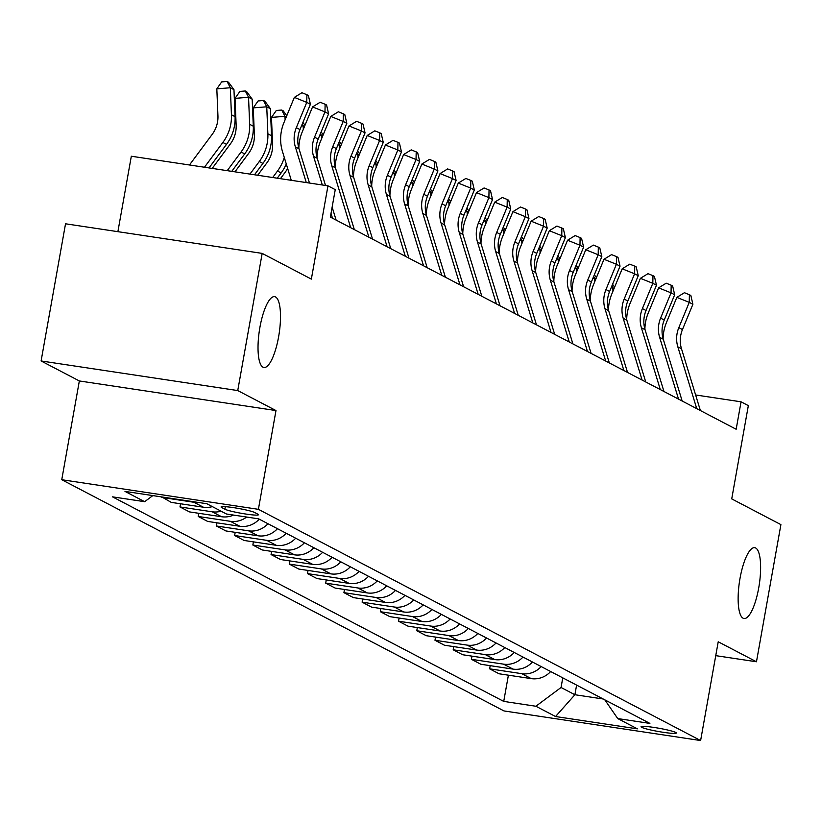 <?xml version="1.0" encoding="UTF-8"?>
<svg xmlns="http://www.w3.org/2000/svg" width="822" height="822" viewBox="0 0 822 822"><rect width="100%" height="100%" fill="white"/><g stroke="black" fill="none" stroke-linecap="round" stroke-linejoin="round"><path stroke-width="1.23" d="M740.047 578.215A35.819 9.998 -81.4 0 1 754.709 547.678A35.819 9.998 -81.4 0 1 758.706 587.977A35.819 9.998 -81.4 0 1 744.044 618.514A35.819 9.998 -81.4 0 1 740.047 578.215M259.937 327.197A35.819 9.998 -81.4 0 1 274.599 296.65A35.819 9.998 -81.4 0 1 278.586 336.948A35.819 9.998 -81.4 0 1 263.934 367.496A35.819 9.998 -81.4 0 1 259.937 327.197M675.684 732.443A17.909 1.644 -169.9 0 0 656.47 727.83A17.909 1.644 -169.9 0 0 641.047 726.74A17.909 1.644 -169.9 0 0 641.674 727.316A17.909 1.644 -169.9 0 0 660.888 731.929A17.909 1.644 -169.9 0 0 676.311 733.019A17.909 1.644 -169.9 0 0 675.684 732.443M61.753 479.719L503.989 710.938L700.621 740.54L258.396 509.321L61.753 479.719L79.344 380.956L275.987 410.558L237.743 390.563L41.1 360.961L79.344 380.956M41.1 360.961L65.534 223.79L262.177 253.392L311.353 279.11L327.968 185.834L131.325 156.231L117.885 231.67M715.746 655.648L756.466 661.772L780.9 524.611L731.724 498.892L748.339 405.626L741.054 401.814L695.628 394.971M237.743 390.563L262.177 253.392M327.968 185.834L335.253 189.646L330.362 217.08L736.163 429.248L741.054 401.814M221.683 507.534L224.889 509.208A17.354 1.593 -169.9 0 0 243.507 513.678A17.354 1.593 -169.9 0 0 258.447 514.736A17.354 1.593 -169.9 0 0 257.841 514.171L254.635 512.496A17.354 1.593 -169.9 0 0 236.017 508.027A17.354 1.593 -169.9 0 0 221.077 506.979A17.354 1.593 -169.9 0 0 221.683 507.534L221.837 506.66M152.83 495.594L144.651 501.687L112.501 496.848L503.732 701.402L508.397 675.191M144.651 501.687L124.985 491.402L206.825 503.732L226.502 514.017L258.653 518.857L649.883 723.401L617.733 718.562L637.399 728.847L555.549 716.527L535.882 706.242L503.732 701.402M275.987 410.558L258.396 509.321M756.466 661.772L718.223 641.777L700.621 740.54M576.612 685.096L574.897 694.734L603.194 698.998M562.772 677.852L561.056 687.49L574.897 694.734L555.549 716.527M550.668 671.523A22.389 21.403 117.6 0 1 531.248 678.623L499.088 673.783L489.624 668.831L490.189 665.666M532.451 662.008A22.389 21.403 117.6 0 1 513.031 669.108L480.88 664.258L471.407 659.316L471.972 656.141M514.233 652.483A22.389 21.403 117.6 0 1 494.813 659.583L462.663 654.744L453.189 649.791L453.754 646.616M496.026 642.958A22.389 21.403 117.6 0 1 476.606 650.058L444.455 645.219L434.982 640.266L435.547 637.091M477.808 633.433A22.389 21.403 117.6 0 1 458.388 640.533L426.238 635.694L416.764 630.741L417.329 627.576M459.601 623.919A22.389 21.403 117.6 0 1 440.181 631.008L408.02 626.169L398.557 621.216L399.112 618.052M441.383 614.394A22.389 21.403 117.6 0 1 421.963 621.494L389.813 616.644L380.339 611.702L380.905 608.527M423.166 604.869A22.389 21.403 117.6 0 1 403.746 611.969L371.595 607.129L362.122 602.177L362.687 599.002M404.958 595.344A22.389 21.403 117.6 0 1 385.539 602.444L353.378 597.604L343.915 592.652L344.48 589.477M386.741 585.819A22.389 21.403 117.6 0 1 367.321 592.919L335.171 588.079L325.697 583.127L326.262 579.962M368.523 576.304A22.389 21.403 117.6 0 1 349.114 583.394L316.953 578.554L307.479 573.602L308.045 570.437M350.316 566.779A22.389 21.403 117.6 0 1 330.896 573.879L298.746 569.04L289.272 564.087L289.837 560.912M332.098 557.254A22.389 21.403 117.6 0 1 312.679 564.354L280.528 559.515L271.055 554.562L271.62 551.387M313.891 547.729A22.389 21.403 117.6 0 1 294.471 554.829L262.31 549.99L252.847 545.037L253.412 541.862M295.673 538.204A22.389 21.403 117.6 0 1 276.254 545.305L244.103 540.465L234.63 535.512L235.195 532.348M277.456 528.69A22.389 21.403 117.6 0 1 258.036 535.78L225.886 530.94L216.412 525.988L216.977 522.823M259.249 519.165A22.389 21.403 117.6 0 1 239.829 526.265L207.678 521.425L198.205 516.473L198.77 513.298M233.54 515.075A22.389 21.403 117.6 0 1 221.611 516.74L189.461 511.901L179.987 506.948L180.552 503.773M212.374 506.619A22.389 21.403 117.6 0 1 203.404 507.215L171.243 502.376L161.862 496.961M198.369 502.458A22.389 21.403 117.6 0 1 193.93 502.263L161.78 497.423M221.108 511.192A22.389 21.403 117.6 0 1 212.138 511.787L179.987 506.948M246.662 517.048A22.389 21.403 117.6 0 1 230.355 521.312L198.205 516.473M267.993 523.737A22.389 21.403 117.6 0 1 248.573 530.827L216.412 525.988M286.2 533.252A22.389 21.403 117.6 0 1 266.78 540.352L234.63 535.512M304.417 542.777A22.389 21.403 117.6 0 1 284.998 549.877L252.847 545.037M322.625 552.302A22.389 21.403 117.6 0 1 303.215 559.402L271.055 554.562M340.842 561.827A22.389 21.403 117.6 0 1 321.423 568.927L289.272 564.087M359.06 571.352A22.389 21.403 117.6 0 1 339.64 578.441L307.479 573.602M377.267 580.866A22.389 21.403 117.6 0 1 357.847 587.966L325.697 583.127M395.485 590.391A22.389 21.403 117.6 0 1 376.065 597.491L343.915 592.652M413.702 599.916A22.389 21.403 117.6 0 1 394.283 607.016L362.122 602.177M431.91 609.441A22.389 21.403 117.6 0 1 412.49 616.541L380.339 611.702M450.127 618.966A22.389 21.403 117.6 0 1 430.707 626.056L398.557 621.216M468.335 628.481A22.389 21.403 117.6 0 1 448.915 635.581L416.764 630.741M486.552 638.006A22.389 21.403 117.6 0 1 467.132 645.106L434.982 640.266M504.77 647.531A22.389 21.403 117.6 0 1 485.35 654.631L453.189 649.791M522.977 657.055A22.389 21.403 117.6 0 1 503.557 664.155L471.407 659.316M541.195 666.58A22.389 21.403 117.6 0 1 521.775 673.67L489.624 668.831M535.882 706.242L561.056 687.49M604.807 699.841L617.733 718.562M306.277 182.566L295.345 146.85A27.979 26.746 117.6 0 1 296.331 127.667L306.76 102.39L294.348 97.386L283.919 122.673A41.973 40.124 -62.4 0 0 282.449 151.443L291.276 180.316M309.483 183.049L298.992 148.751A27.979 26.746 117.6 0 1 299.979 129.568L310.408 104.291L306.76 102.39L306.904 94.736L308.363 95.496L310.408 104.291M294.348 97.386L301.941 92.732L306.904 94.736M189.471 164.986L212.22 134.335A27.979 26.746 -62.4 0 0 217.943 115.861L216.823 88.848L221.673 81.902L227.067 81.46L228.526 82.231L233.962 89.649L235.082 116.673A41.973 40.124 117.6 0 1 226.492 144.374L209.014 167.924M233.962 89.649L230.324 87.749L231.434 114.772A41.973 40.124 117.6 0 1 222.854 142.473L204.462 167.246M227.067 81.46L230.324 87.749L216.823 88.848M322.316 184.981L313.562 156.375A27.979 26.746 117.6 0 1 314.549 137.192L324.978 111.905L312.565 106.911L302.136 132.188A41.973 40.124 -62.4 0 0 298.848 148.248M325.522 185.464L317.21 158.276A27.979 26.746 117.6 0 1 318.186 139.093L328.615 113.816L324.978 111.905L325.122 104.26L326.581 105.021L328.615 113.816M312.565 106.911L320.159 102.257L325.122 104.26M336.116 220.08L332.139 207.103M332.468 218.179L331.019 213.422M350.686 227.704L331.78 165.89A27.979 26.746 117.6 0 1 332.756 146.717L343.195 121.43L330.783 116.436L320.344 141.713A41.973 40.124 -62.4 0 0 317.056 157.773M354.323 229.605L335.417 167.801A27.979 26.746 117.6 0 1 336.404 148.618L346.833 123.341L343.195 121.43L343.329 113.785L344.788 114.546L346.833 123.341M330.783 116.436L338.366 111.782L343.329 113.785M368.893 237.219L349.987 175.415A27.979 26.746 117.6 0 1 350.973 156.231L361.403 130.955L348.99 125.961L338.561 151.238A41.973 40.124 -62.4 0 0 335.273 167.298M372.541 239.13L353.635 177.326A27.979 26.746 117.6 0 1 354.621 158.143L365.05 132.856L361.403 130.955L361.546 123.3L363.005 124.06L365.05 132.856M348.99 125.961L356.584 121.307L361.546 123.3M212.21 168.407L230.427 143.86A27.979 26.746 -62.4 0 0 236.15 125.386L235.041 98.373L239.89 91.427L245.285 90.985L246.744 91.745L252.179 99.174L253.299 126.198A41.973 40.124 117.6 0 1 244.709 153.899L231.753 171.356M252.179 99.174L248.542 97.273L249.652 124.286A41.973 40.124 117.6 0 1 241.072 151.998L227.211 170.668M245.285 90.985L248.542 97.273L235.041 98.373M234.948 171.829L248.645 153.375A27.979 26.746 -62.4 0 0 254.368 134.911L253.258 107.888L258.098 100.952L263.502 100.51L264.951 101.27L270.397 108.699L271.507 135.722A41.973 40.124 117.6 0 1 262.927 163.424L254.501 174.778M270.397 108.699L266.749 106.798L267.869 133.811A41.973 40.124 117.6 0 1 259.279 161.513L249.95 174.089M263.502 100.51L266.749 106.798L253.258 107.888M257.687 175.25L266.862 162.9A27.979 26.746 -62.4 0 0 272.585 144.436L271.466 117.412L276.315 110.477L281.71 110.035L283.169 110.795L286.786 115.727M286.262 116.991L284.967 116.313L285.111 119.786M284.289 157.485A41.973 40.124 117.6 0 1 277.497 171.038L272.688 177.511M286.282 163.968A41.973 40.124 117.6 0 1 281.134 172.949L277.24 178.199M281.71 110.035L284.967 116.313L271.466 117.412M387.111 246.744L368.205 184.94A27.979 26.746 117.6 0 1 369.191 165.756L379.62 140.48L367.208 135.476L356.779 160.763A41.973 40.124 -62.4 0 0 353.481 176.822M390.758 248.655L371.842 186.841A27.979 26.746 117.6 0 1 372.828 167.667L383.258 142.381L379.62 140.48L379.764 132.825L381.223 133.585L383.258 142.381M367.208 135.476L374.801 130.832L379.764 132.825M280.436 178.682L285.07 172.425A27.979 26.746 -62.4 0 0 287.618 168.335M304.479 126.516L303.174 125.838L303.318 129.311M302.249 124.05L303.174 125.838L301.458 125.982M302.928 122.427L304.993 125.252M405.328 256.269L386.422 194.465A27.979 26.746 117.6 0 1 387.398 175.281L397.827 150.005L385.415 145.001L374.986 170.288A41.973 40.124 -62.4 0 0 371.698 186.347M408.966 258.17L390.06 196.366A27.979 26.746 117.6 0 1 391.046 177.182L401.475 151.906L397.827 150.005L397.971 142.35L399.43 143.11L401.475 151.906M385.415 145.001L393.008 140.346L397.971 142.35M423.536 265.794L404.63 203.99A27.979 26.746 117.6 0 1 405.616 184.806L416.045 159.519L403.633 154.526L393.204 179.802A41.973 40.124 -62.4 0 0 389.916 195.862M427.183 267.695L408.277 205.89A27.979 26.746 117.6 0 1 409.253 186.707L419.693 161.431L416.045 159.519L416.189 151.875L417.648 152.635L419.693 161.431M403.633 154.526L411.226 149.871L416.189 151.875M441.753 275.319L422.847 213.504A27.979 26.746 117.6 0 1 423.823 194.331L434.263 169.044L421.85 164.051L411.421 189.327A41.973 40.124 -62.4 0 0 408.123 205.387M445.39 277.22L426.484 215.415A27.979 26.746 117.6 0 1 427.471 196.232L437.9 170.955L434.263 169.044L434.406 161.4L435.855 162.16L437.9 170.955M421.85 164.051L429.433 159.396L434.406 161.4M459.971 284.833L441.054 223.029A27.979 26.746 117.6 0 1 442.041 203.846L452.47 178.569L440.058 173.576L429.629 198.852A41.973 40.124 -62.4 0 0 426.341 214.912M463.608 286.744L444.702 224.94A27.979 26.746 117.6 0 1 445.688 205.757L456.118 180.47L452.47 178.569L452.614 170.914L454.073 171.675L456.118 180.47M440.058 173.576L447.651 168.921L452.614 170.914M478.178 294.358L459.272 232.554A27.979 26.746 117.6 0 1 460.258 213.371L470.687 188.094L458.275 183.09L447.846 208.377A41.973 40.124 -62.4 0 0 444.548 224.437M481.826 296.269L462.92 234.455A27.979 26.746 117.6 0 1 463.896 215.282L474.325 189.995L470.687 188.094L470.831 180.439L472.29 181.2L474.325 189.995M458.275 183.09L465.869 178.446L470.831 180.439M322.686 136.041L321.392 135.363L321.536 138.836M320.467 133.575L321.392 135.363L319.666 135.507M321.135 131.941L323.21 134.777M340.904 145.566L339.609 144.888L339.753 148.361M338.685 143.1L339.609 144.888L337.883 145.021M339.352 141.466L341.428 144.302M359.111 155.091L357.817 154.413L357.96 157.886M356.892 152.625L357.817 154.413L356.101 154.546M357.57 150.991L359.635 153.827M377.329 164.606L376.034 163.927L376.178 167.4M375.109 162.14L376.034 163.927L374.308 164.071M375.777 160.516L377.853 163.342M395.546 174.13L394.252 173.452L394.385 176.925M393.317 171.664L394.252 173.452L392.526 173.596M393.995 170.041L396.06 172.867M496.396 303.883L477.49 242.079A27.979 26.746 117.6 0 1 478.466 222.896L488.895 197.619L476.493 192.615L466.053 217.902A41.973 40.124 -62.4 0 0 462.765 233.962M500.033 305.784L481.127 243.98A27.979 26.746 117.6 0 1 482.113 224.796L492.542 199.52L488.895 197.619L489.039 189.964L490.498 190.725L492.542 199.52M476.493 192.615L484.076 187.961L489.039 189.964M413.754 183.655L412.459 182.977L412.603 186.45M411.534 181.189L412.459 182.977L410.743 183.121M412.202 179.556L414.278 182.392M514.603 313.408L495.697 251.604A27.979 26.746 117.6 0 1 496.683 232.421L507.112 207.134L494.7 202.14L484.271 227.417A41.973 40.124 -62.4 0 0 480.983 243.476M518.25 315.309L499.344 253.505A27.979 26.746 117.6 0 1 500.321 234.321L510.76 209.045L507.112 207.134L507.256 199.489L508.715 200.249L510.76 209.045M494.7 202.14L502.293 197.486L507.256 199.489M431.971 193.18L430.677 192.502L430.82 195.975M429.752 190.714L430.677 192.502L428.95 192.636M430.42 189.081L432.495 191.916M532.82 322.933L513.914 261.119A27.979 26.746 117.6 0 1 514.901 241.945L525.33 216.659L512.918 211.665L502.489 236.942A41.973 40.124 -62.4 0 0 499.19 253.001M536.468 324.834L517.552 263.03A27.979 26.746 117.6 0 1 518.538 243.846L528.967 218.57L525.33 216.659L525.474 209.004L526.923 209.774L528.967 218.57M512.918 211.665L520.501 207.01L525.474 209.004M450.189 202.705L448.884 202.027L449.028 205.5M447.959 200.239L448.884 202.027L447.168 202.161M448.637 198.605L450.703 201.441M551.038 332.448L532.122 270.644A27.979 26.746 117.6 0 1 533.108 251.46L543.537 226.184L531.125 221.19L520.696 246.466A41.973 40.124 -62.4 0 0 517.408 262.526M554.675 334.359L535.769 272.555A27.979 26.746 117.6 0 1 536.756 253.371L547.185 228.084L543.537 226.184L543.681 218.529L545.14 219.289L547.185 228.084M531.125 221.19L538.718 216.535L543.681 218.529M468.396 212.22L467.102 211.542L467.245 215.015M466.177 209.754L467.102 211.542L465.375 211.686M466.845 208.13L468.92 210.956M569.245 341.973L550.339 280.168A27.979 26.746 117.6 0 1 551.326 260.985L561.755 235.709L549.343 230.705L538.913 255.991A41.973 40.124 -62.4 0 0 535.625 272.051M572.893 343.884L553.987 282.069A27.979 26.746 117.6 0 1 554.963 262.886L565.392 237.609L561.755 235.709L561.899 228.054L563.358 228.814L565.392 237.609M549.343 230.705L556.936 226.06L561.899 228.054M486.614 221.745L485.319 221.067L485.463 224.54M484.384 219.279L485.319 221.067L483.593 221.21M485.062 217.655L487.138 220.481M587.463 351.497L568.557 289.693A27.979 26.746 117.6 0 1 569.533 270.51L579.972 245.233L567.56 240.23L557.121 265.516A41.973 40.124 -62.4 0 0 553.833 281.576M591.1 353.398L572.194 291.594A27.979 26.746 117.6 0 1 573.181 272.411L583.61 247.134L579.972 245.233L580.106 237.579L581.565 238.339L583.61 247.134M567.56 240.23L575.143 235.575L580.106 237.579M504.821 231.27L503.526 230.592L503.67 234.065M502.602 228.804L503.526 230.592L501.81 230.735M503.27 227.17L505.345 230.006M605.67 361.022L586.764 299.218A27.979 26.746 117.6 0 1 587.751 280.035L598.18 254.748L585.767 249.754L575.338 275.031A41.973 40.124 -62.4 0 0 572.05 291.091M609.318 362.923L590.412 301.119A27.979 26.746 117.6 0 1 591.398 281.936L601.827 256.659L598.18 254.748L598.324 247.103L599.783 247.864L601.827 256.659M585.767 249.754L593.361 245.1L598.324 247.103M623.888 370.547L604.982 308.733A27.979 26.746 117.6 0 1 605.968 289.56L616.397 264.273L603.985 259.279L593.556 284.556A41.973 40.124 -62.4 0 0 590.258 300.616M627.535 372.448L608.619 310.644A27.979 26.746 117.6 0 1 609.605 291.461L620.035 266.174L616.397 264.273L616.541 256.618L618 257.389L620.035 266.174M603.985 259.279L611.578 254.625L616.541 256.618M642.105 380.062L623.199 318.258A27.979 26.746 117.6 0 1 624.175 299.074L634.605 273.798L622.192 268.804L611.763 294.081A41.973 40.124 -62.4 0 0 608.475 310.141M645.743 381.973L626.837 320.169A27.979 26.746 117.6 0 1 627.823 300.986L638.252 275.699L634.605 273.798L634.748 266.143L636.207 266.903L638.252 275.699M622.192 268.804L629.786 264.15L634.748 266.143M660.313 389.587L641.407 327.783A27.979 26.746 117.6 0 1 642.393 308.599L652.822 283.323L640.41 278.319L629.981 303.606A41.973 40.124 -62.4 0 0 626.693 319.666M663.96 391.498L645.054 329.684A27.979 26.746 117.6 0 1 646.03 310.5L656.47 285.224L652.822 283.323L652.966 275.668L654.425 276.428L656.47 285.224M640.41 278.319L648.003 273.675L652.966 275.668M523.039 240.795L521.744 240.116L521.888 243.589M520.819 238.329L521.744 240.116L520.018 240.25M521.487 236.695L523.563 239.531M541.256 250.32L539.951 249.641L540.095 253.114M539.027 247.843L539.951 249.641L538.235 249.775M539.705 246.22L541.77 249.045M559.463 259.834L558.169 259.156L558.313 262.629M557.244 257.368L558.169 259.156L556.443 259.3M557.912 255.745L559.988 258.57M577.681 269.359L576.386 268.681L576.53 272.154M575.462 266.893L576.386 268.681L574.66 268.825M576.13 265.27L578.205 268.095M678.53 399.112L659.624 337.308A27.979 26.746 117.6 0 1 660.6 318.124L671.04 292.848L658.628 287.844L648.198 313.12A41.973 40.124 -62.4 0 0 644.9 329.19M682.168 401.013L663.262 339.209A27.979 26.746 117.6 0 1 664.248 320.025L674.677 294.749L671.04 292.848L671.184 285.193L672.632 285.953L674.677 294.749M658.628 287.844L666.21 283.189L671.184 285.193M595.888 278.884L594.594 278.206L594.738 281.679M593.669 276.418L594.594 278.206L592.878 278.35M594.347 274.784L596.412 277.62M696.748 408.637L677.831 346.833A27.979 26.746 117.6 0 1 678.818 327.649L689.247 302.362L676.835 297.369L666.406 322.645A41.973 40.124 -62.4 0 0 663.118 338.705M700.385 410.538L681.479 348.733A27.979 26.746 117.6 0 1 682.466 329.55L692.895 304.274L689.247 302.362L689.391 294.718L690.85 295.478L692.895 304.274M676.835 297.369L684.428 292.714L689.391 294.718M614.106 288.409L612.811 287.731L612.955 291.204M611.887 285.943L612.811 287.731L611.085 287.864M612.554 284.309L614.63 287.145M203.404 507.215L193.93 502.263M221.611 516.74L212.138 511.787M239.829 526.265L230.355 521.312M258.036 535.78L248.573 530.827M276.254 545.305L266.78 540.352M294.471 554.829L284.998 549.877M312.679 564.354L303.215 559.402M330.896 573.879L321.423 568.927M349.114 583.394L339.64 578.441M367.321 592.919L357.847 587.966M385.539 602.444L376.065 597.491M403.746 611.969L394.283 607.016M421.963 621.494L412.49 616.541M440.181 631.008L430.707 626.056M458.388 640.533L448.915 635.581M476.606 650.058L467.132 645.106M494.813 659.583L485.35 654.631M513.031 669.108L503.557 664.155M531.248 678.623L521.775 673.67M225.341 506.681L224.889 509.208M295.345 146.85L298.992 148.751M296.331 127.667L299.979 129.568M235.082 116.673L231.434 114.772M226.492 144.374L222.854 142.473M313.562 156.375L317.21 158.276M314.549 137.192L318.186 139.093M331.78 165.89L335.417 167.801M332.756 146.717L336.404 148.618M349.987 175.415L353.635 177.326M350.973 156.231L354.621 158.143M253.299 126.198L249.652 124.286M244.709 153.899L241.072 151.998M271.507 135.722L267.869 133.811M262.927 163.424L259.279 161.513M281.134 172.949L277.497 171.038M368.205 184.94L371.842 186.841M369.191 165.756L372.828 167.667M386.422 194.465L390.06 196.366M387.398 175.281L391.046 177.182M404.63 203.99L408.277 205.89M405.616 184.806L409.253 186.707M422.847 213.504L426.484 215.415M423.823 194.331L427.471 196.232M441.054 223.029L444.702 224.94M442.041 203.846L445.688 205.757M459.272 232.554L462.92 234.455M460.258 213.371L463.896 215.282M477.49 242.079L481.127 243.98M478.466 222.896L482.113 224.796M495.697 251.604L499.344 253.505M496.683 232.421L500.321 234.321M513.914 261.119L517.552 263.03M514.901 241.945L518.538 243.846M532.122 270.644L535.769 272.555M533.108 251.46L536.756 253.371M550.339 280.168L553.987 282.069M551.326 260.985L554.963 262.886M568.557 289.693L572.194 291.594M569.533 270.51L573.181 272.411M586.764 299.218L590.412 301.119M587.751 280.035L591.398 281.936M604.982 308.733L608.619 310.644M605.968 289.56L609.605 291.461M623.199 318.258L626.837 320.169M624.175 299.074L627.823 300.986M641.407 327.783L645.054 329.684M642.393 308.599L646.03 310.5M659.624 337.308L663.262 339.209M660.6 318.124L664.248 320.025M677.831 346.833L681.479 348.733M678.818 327.649L682.466 329.55"/></g></svg>
